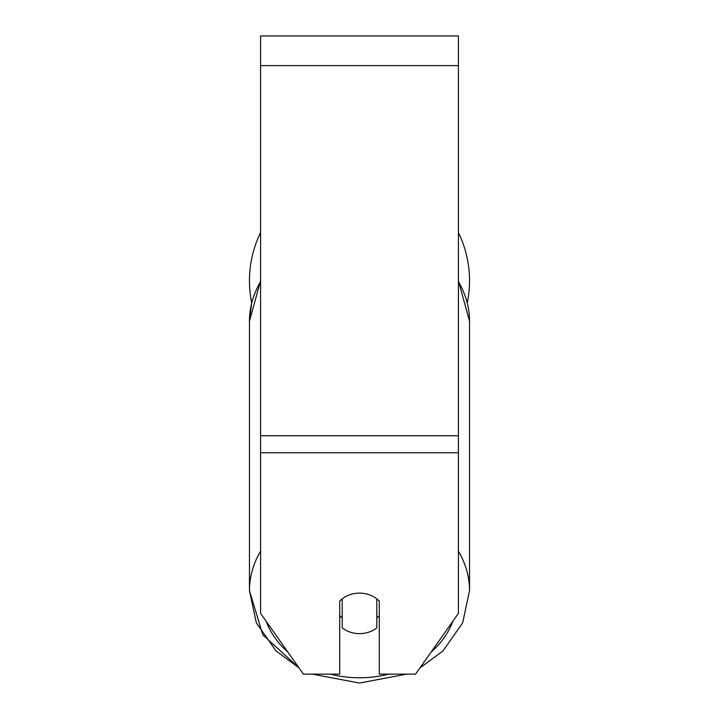 <?xml version="1.0" encoding="UTF-8"?>
<svg xmlns="http://www.w3.org/2000/svg" width="719" height="719" viewBox="0 0 719 719"><rect width="100%" height="100%" fill="white"/><g stroke="black" fill="none" stroke-linecap="round" stroke-linejoin="round"><path stroke-width="1.08" d="M359.5 633.628A24.725 20.258 0 0 1 342.19 627.84L342.19 598.909A24.725 20.258 0 0 1 359.5 593.121A24.725 20.258 0 0 1 376.81 598.909L376.81 627.84A24.725 20.258 0 0 1 359.5 633.628M342.19 617.909A24.725 20.258 0 0 1 339.719 615.599M379.281 615.599A24.725 20.258 0 0 1 376.81 617.909M458.407 452.754L458.407 35.95L260.593 35.95L260.593 613.37L303.418 674.134L339.719 674.134L339.719 601.219A24.725 20.258 0 0 1 379.281 601.219L379.281 674.134L415.582 674.134L458.407 613.37L458.407 452.754L260.593 452.754M458.407 232.525A110.034 110.034 0 0 1 467.314 302.726M251.686 302.717A110.034 110.034 0 0 1 260.593 232.525M260.593 551.185A110.034 90.136 180 0 0 249.466 590.676L262.794 634.823L299.023 667.897L276.006 650.92L256.368 622.942L249.466 590.676L249.466 321.213A110.034 90.136 0 0 1 260.593 281.713M388.628 674.134A97.667 80.007 0 0 1 359.5 677.774A97.667 80.007 0 0 1 330.372 674.134M288.031 652.304A97.667 80.007 0 0 1 266.111 621.198M452.889 621.198A97.667 80.007 0 0 1 430.969 652.304M458.407 281.713A110.034 90.136 0 0 1 469.534 321.213L469.534 590.676A110.034 90.136 180 0 0 458.407 551.185M458.407 65.618L260.593 65.618M458.407 435.732L260.593 435.732M359.5 683.05L312.262 674.134L359.5 683.05L406.738 674.134M251.686 302.726L249.466 321.213L260.593 280.662M458.407 280.662L469.534 321.213M419.977 667.897L442.994 650.92L462.632 622.942L469.534 590.676"/></g></svg>
